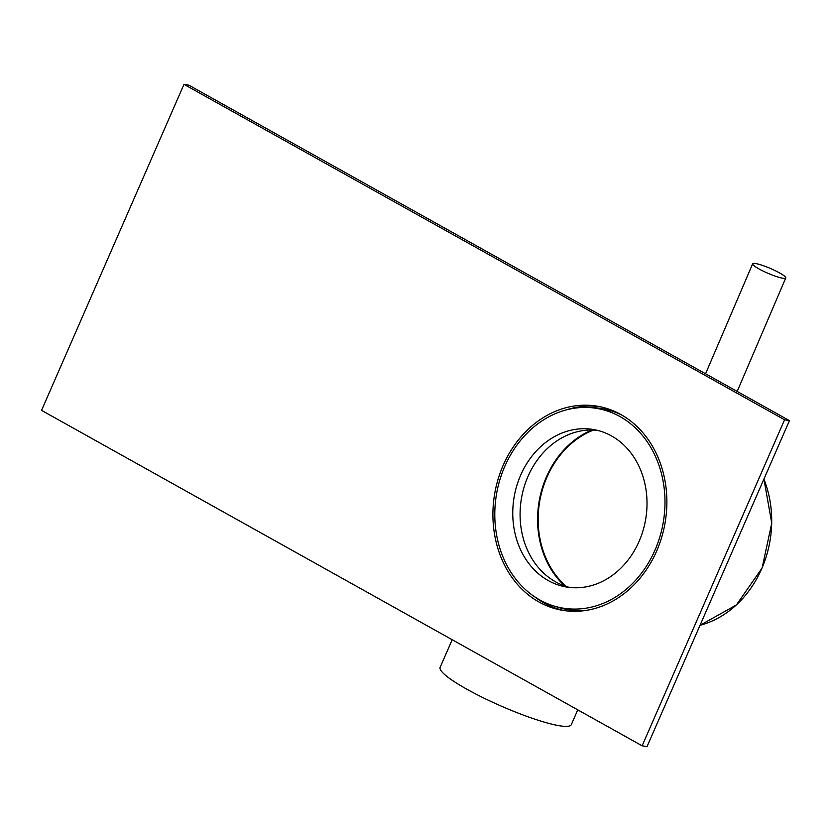 <?xml version="1.0" encoding="UTF-8"?>
<svg xmlns="http://www.w3.org/2000/svg" width="831" height="831" viewBox="0 0 831 831"><rect width="100%" height="100%" fill="white"/><g stroke="black" fill="none" stroke-linecap="round" stroke-linejoin="round"><path stroke-width="1.25" d="M561.07 607.762A101.953 85.115 -80.1 0 0 568.986 609.819M555.503 606.443A101.953 85.115 -80.1 0 0 567.272 609.549A101.953 85.115 -80.1 0 0 587.766 610.131M572.559 610.266A101.953 85.115 99.9 0 1 568.248 609.03M566.545 608.728A101.953 85.115 -80.1 0 0 571.697 610.172M621.744 415.033A101.953 85.115 -80.1 0 0 602.267 408.665A101.953 85.115 -80.1 0 0 590.135 407.606M603.971 408.977A101.953 85.115 -80.1 0 0 595.827 408.239M603.015 409.475A101.953 85.115 99.9 0 1 607.482 409.776M606.63 409.569A101.953 85.115 -80.1 0 0 601.301 409.174M504.812 466.326A101.278 84.554 99.9 0 1 597.271 408.478A101.278 84.554 99.9 0 1 654.963 550.184A101.278 84.554 99.9 0 1 562.504 608.032A101.278 84.554 99.9 0 1 504.812 466.326M564.8 585.99A89.571 74.78 99.9 0 1 546.445 476.911A89.571 74.78 99.9 0 1 591.973 429.991M597.24 430.302A79.901 66.698 -80.1 0 0 527.986 476.454A79.901 66.698 -80.1 0 0 569.858 587.486M639.112 541.334A79.901 66.698 99.9 0 1 566.181 586.966A79.901 66.698 99.9 0 1 520.663 475.176A79.901 66.698 99.9 0 1 593.594 429.544A79.901 66.698 99.9 0 1 639.112 541.334M755.805 263.572A18.002 2.701 -156.8 0 1 774.856 270.48A18.002 2.701 -156.8 0 1 785.762 277.97A18.002 2.701 -156.8 0 1 782.625 278.198A18.002 2.701 -156.8 0 1 763.575 271.29A18.002 2.701 -156.8 0 1 752.657 263.791A18.002 2.701 -156.8 0 1 755.805 263.572M566.347 586.499A88.896 74.219 99.9 0 1 546.943 477.191A88.896 74.219 99.9 0 1 593.604 430.032M534.146 596.429A103.532 86.434 -80.1 0 0 564.571 610.629M503.15 465.391A103.532 86.434 -80.1 0 0 562.12 610.245A103.532 86.434 -80.1 0 0 656.625 551.119A103.532 86.434 -80.1 0 0 597.655 406.255A103.532 86.434 -80.1 0 0 503.15 465.391M452.199 639.725L440.129 667.345A71.57 11.063 23.6 0 0 466.908 689.242A71.57 11.063 23.6 0 0 533.471 718.701A71.57 11.063 23.6 0 0 571.302 724.653L577.763 709.861M188.866 85.188L789.45 420.631L647.017 746.654L642.134 745.812L41.55 410.369L183.983 84.347L188.866 85.188M600.086 406.723A103.532 86.434 -80.1 0 0 566.649 409.797M183.983 84.347L784.568 419.78L789.45 420.631M784.568 419.78L642.134 745.812M763.928 479.061L771.75 523.156L762.11 567.999L736.38 604.947L700.045 625.276A101.278 84.554 -80.1 0 0 762.027 568.009A101.278 84.554 -80.1 0 0 763.897 479.134M597.271 408.478L611.782 411.002M562.504 608.032L577.026 610.556M737.18 391.432L785.762 277.97M705.561 373.784L752.657 263.791"/></g></svg>
